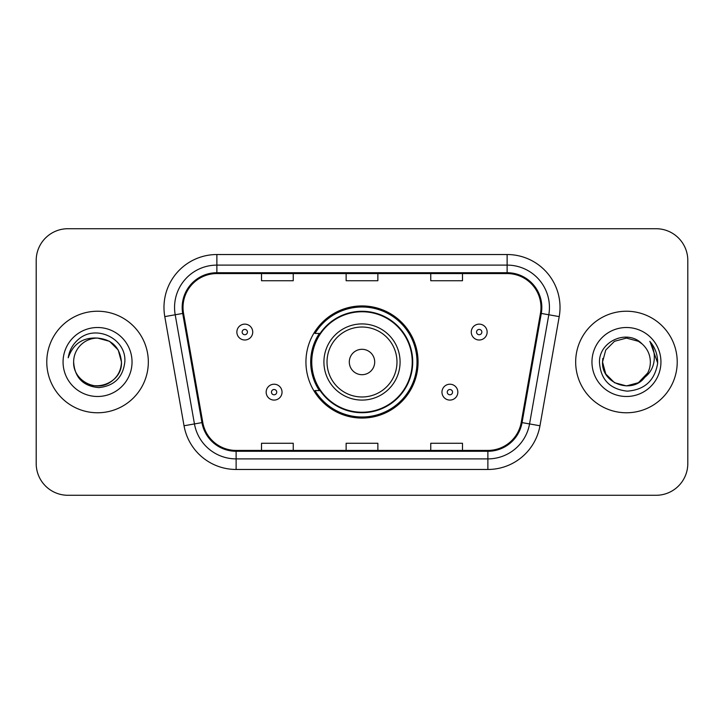 <?xml version="1.0" encoding="UTF-8"?>
<svg xmlns="http://www.w3.org/2000/svg" width="724" height="724" viewBox="0 0 724 724"><rect width="100%" height="100%" fill="white"/><g stroke="black" fill="none" stroke-linecap="round" stroke-linejoin="round"><path stroke-width="1.09" d="M305.935 362A56.065 56.065 0 0 0 362 418.065A56.065 56.065 0 0 0 418.065 362A56.065 56.065 0 0 0 362 305.935A56.065 56.065 0 0 0 305.935 362M319.384 390.562A51.304 51.304 0 0 1 319.384 333.438M36.2 260.45L36.2 463.55A31.729 31.729 0 0 0 67.929 495.279L656.071 495.279A31.729 31.729 0 0 0 687.8 463.55L687.8 260.45A31.729 31.729 0 0 0 656.071 228.721L67.929 228.721A31.729 31.729 0 0 0 36.2 260.45L36.2 463.55M46.779 362A50.771 50.771 0 0 0 97.55 412.771A50.771 50.771 0 0 0 148.329 362A50.771 50.771 0 0 0 97.55 311.229A50.771 50.771 0 0 0 46.779 362A50.771 50.771 0 0 0 97.55 412.771A50.771 50.771 0 0 0 148.329 362A50.771 50.771 0 0 0 97.55 311.229A50.771 50.771 0 0 0 46.779 362M575.671 362A50.771 50.771 0 0 0 626.45 412.771A50.771 50.771 0 0 0 677.221 362A50.771 50.771 0 0 0 626.45 311.229A50.771 50.771 0 0 0 575.671 362A50.771 50.771 0 0 0 626.45 412.771A50.771 50.771 0 0 0 677.221 362A50.771 50.771 0 0 0 626.45 311.229A50.771 50.771 0 0 0 575.671 362M183.018 307.419A33.847 33.847 0 0 1 216.874 273.572L507.126 273.572A33.847 33.847 0 0 1 540.466 313.293L521.217 422.463A33.847 33.847 0 0 1 487.876 450.428L236.124 450.428A33.847 33.847 0 0 1 202.783 422.463L183.534 313.293A33.847 33.847 0 0 1 183.018 307.419M182.177 307.419A34.698 34.698 0 0 0 182.701 313.447L201.951 422.608A34.698 34.698 0 0 0 236.124 451.278L487.876 451.278A34.698 34.698 0 0 0 522.049 422.608L541.299 313.447A34.698 34.698 0 0 0 507.126 272.722L216.874 272.722A34.698 34.698 0 0 0 182.177 307.419M164.782 316.605A52.888 52.888 0 0 1 216.874 254.531L507.126 254.531A52.888 52.888 0 0 1 559.218 316.605L539.968 425.766A52.888 52.888 0 0 1 487.876 469.469L236.124 469.469A52.888 52.888 0 0 1 184.032 425.766L164.782 316.605L175.199 314.768A42.309 42.309 0 0 1 216.874 265.111L507.126 265.111A42.309 42.309 0 0 1 548.801 314.768L529.552 423.929A42.309 42.309 0 0 1 487.876 458.889L236.124 458.889A42.309 42.309 0 0 1 194.448 423.929L175.199 314.768A42.309 42.309 0 0 1 174.556 307.419M656.071 228.721L67.929 228.721M67.929 495.279L656.071 495.279M687.8 463.55L687.8 260.45M346.135 273.572L346.135 280.731L377.865 280.731L377.865 273.572M261.509 273.572L261.509 280.731L293.247 280.731L293.247 273.572M430.753 273.572L430.753 280.731L462.491 280.731L462.491 273.572M377.865 450.428L377.865 443.269L346.135 443.269L346.135 450.428M293.247 450.428L293.247 443.269L261.509 443.269L261.509 450.428M462.491 450.428L462.491 443.269L430.753 443.269L430.753 450.428M73.64 362A23.91 23.91 0 0 1 97.55 338.09C112.075 339.502 120.048 347.475 121.46 362L118.256 350.045L109.505 341.294L97.55 338.09L109.505 341.294L118.256 350.045L121.46 362L118.256 350.045L109.505 341.294L97.55 338.09L109.505 341.294L118.256 350.045L121.46 362L118.256 350.045L109.505 341.294L97.55 338.09L109.505 341.294L118.256 350.045L121.46 362C121.143 371.014 117.152 377.919 109.505 382.706C94.6 392.254 72.825 379.684 73.64 362C74.744 377.702 83.16 386.236 98.88 387.612C114.292 385.937 122.944 377.403 124.818 362C126.673 339.131 96.962 324.307 79.378 338.588C73.151 343.565 69.432 349.973 68.21 357.81C73.133 343.782 82.916 337.212 97.55 338.09L109.505 341.294L118.256 350.045L121.46 362C121.143 371.014 117.152 377.919 109.505 382.706C94.6 392.254 72.825 379.684 73.64 362C72.825 379.684 94.6 392.254 109.505 382.706C117.152 377.919 121.143 371.014 121.46 362C122.727 383.811 91.324 394.625 78.871 376.923M63.06 362A34.49 34.49 0 0 0 97.55 396.49A34.49 34.49 0 0 0 132.04 362A34.49 34.49 0 0 0 97.55 327.51A34.49 34.49 0 0 0 63.06 362M71.712 347.484L72.065 346.877M71.676 347.556L71.975 347.022M374.697 362A12.697 12.697 0 0 0 362 349.303A12.697 12.697 0 0 0 349.303 362A12.697 12.697 0 0 0 362 374.697A12.697 12.697 0 0 0 374.697 362M400.082 362A38.082 38.082 0 0 0 362 323.918A38.082 38.082 0 0 0 323.918 362A38.082 38.082 0 0 0 362 400.082A38.082 38.082 0 0 0 400.082 362A38.082 38.082 0 0 1 362 400.082A38.082 38.082 0 0 1 323.918 362M412.246 362A50.246 50.246 0 0 0 362 311.754A50.246 50.246 0 0 0 311.754 362A50.246 50.246 0 0 0 362 412.246A50.246 50.246 0 0 0 412.246 362M417.006 362A55.006 55.006 0 0 1 314.994 390.562L320.089 390.562A50.716 50.716 0 0 0 412.716 362.118A50.716 50.716 0 0 0 320.089 333.438L314.994 333.438A55.006 55.006 0 0 1 417.006 362M638.405 382.706A23.91 23.91 0 0 0 650.36 362C650.224 354.787 647.473 348.76 642.116 343.936C627.409 328.542 599.191 341.239 599.454 362C600.531 379.457 609.78 389.177 627.219 391.15C644.387 389.91 654.505 380.788 657.582 363.792L657.636 362C657.546 354.154 654.93 347.267 649.799 341.339C653.709 347.737 655.075 354.624 653.926 362C652.84 368.199 649.844 373.249 644.939 377.159C648.496 372.733 650.306 367.683 650.36 362M614.495 382.706L626.45 385.91L638.405 382.706L644.65 377.503L638.405 382.706L626.45 385.91L614.495 382.706L605.744 373.955L602.54 362L605.744 373.955L614.495 382.706L626.45 385.91L638.405 382.706L647.69 372.987L644.939 377.159L647.69 372.987L638.405 382.706L626.45 385.91L614.495 382.706L605.744 373.955L602.54 362L605.744 350.045L614.495 341.294L626.45 338.09L638.405 341.294L642.116 343.936L638.405 341.294L626.45 338.09L614.495 341.294L605.744 350.045L602.54 362L602.802 358.461M644.65 377.503L638.405 382.706L626.45 385.91L614.495 382.706L605.744 373.955L602.54 362L605.744 373.955L614.495 382.706L626.45 385.91L638.405 382.706L644.65 377.503L638.84 382.453M647.69 372.987L644.939 377.159L647.69 372.987L638.405 382.706L626.45 385.91L614.495 382.706L605.744 373.955L602.54 362L605.744 373.955L614.495 382.706L626.45 385.91L638.405 382.706L644.822 377.304M602.54 362C601.309 383.195 631.301 394.372 644.279 377.928L644.939 377.159M591.961 362A34.49 34.49 0 0 0 626.45 396.49A34.49 34.49 0 0 0 660.94 362A34.49 34.49 0 0 0 626.45 327.51A34.49 34.49 0 0 0 591.961 362M650.034 341.601L657.618 362.905M252.73 332.063A7.937 7.937 0 0 1 244.793 339.999A7.937 7.937 0 0 1 236.866 332.063A7.937 7.937 0 0 1 244.793 324.135A7.937 7.937 0 0 1 252.73 332.063A7.937 7.937 0 0 0 244.793 324.135A7.937 7.937 0 0 0 236.866 332.063M487.134 332.063A7.937 7.937 0 0 1 479.207 339.999A7.937 7.937 0 0 1 471.27 332.063A7.937 7.937 0 0 1 479.207 324.135A7.937 7.937 0 0 1 487.134 332.063A7.937 7.937 0 0 0 479.207 324.135A7.937 7.937 0 0 0 471.27 332.063M266.161 392.146A7.937 7.937 0 0 1 274.097 384.218A7.937 7.937 0 0 1 282.034 392.146A7.937 7.937 0 0 1 274.097 400.082A7.937 7.937 0 0 1 266.161 392.146A7.937 7.937 0 0 0 274.097 400.082A7.937 7.937 0 0 0 282.034 392.146M441.966 392.146A7.937 7.937 0 0 1 449.903 384.218A7.937 7.937 0 0 1 457.839 392.146A7.937 7.937 0 0 1 449.903 400.082A7.937 7.937 0 0 1 441.966 392.146A7.937 7.937 0 0 0 449.903 400.082A7.937 7.937 0 0 0 457.839 392.146M507.126 254.531L507.126 272.722M175.199 314.768L182.701 313.447M236.124 469.469L236.124 451.278M487.876 451.278L487.876 469.469M522.049 422.608L539.968 425.766M184.032 425.766L201.951 422.608M541.299 313.447L559.218 316.605M216.874 254.531L216.874 272.722M396.978 362A34.978 34.978 0 0 0 362 327.022A34.978 34.978 0 0 0 327.022 362A34.978 34.978 0 0 0 362 396.978A34.978 34.978 0 0 0 396.978 362M242.151 332.063A2.643 2.643 0 0 0 244.793 334.705A2.643 2.643 0 0 0 247.445 332.063A2.643 2.643 0 0 0 244.793 329.42A2.643 2.643 0 0 0 242.151 332.063M476.555 332.063A2.643 2.643 0 0 0 479.207 334.705A2.643 2.643 0 0 0 481.849 332.063A2.643 2.643 0 0 0 479.207 329.42A2.643 2.643 0 0 0 476.555 332.063M276.74 392.146A2.643 2.643 0 0 0 274.097 389.503A2.643 2.643 0 0 0 271.455 392.146A2.643 2.643 0 0 0 274.097 394.788A2.643 2.643 0 0 0 276.74 392.146M452.545 392.146A2.643 2.643 0 0 0 449.903 389.503A2.643 2.643 0 0 0 447.26 392.146A2.643 2.643 0 0 0 449.903 394.788A2.643 2.643 0 0 0 452.545 392.146"/></g></svg>
